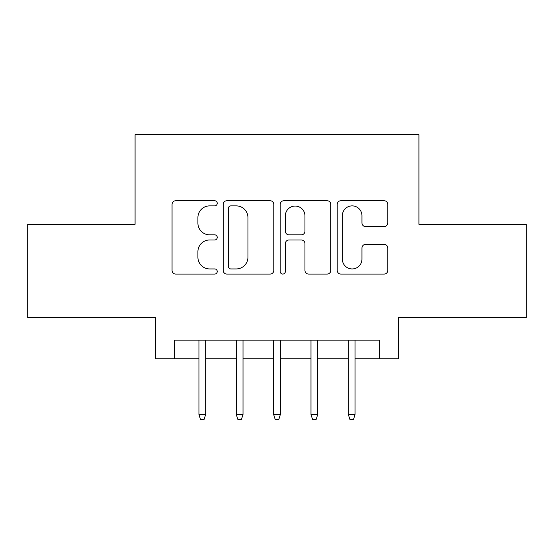 <?xml version="1.0" encoding="UTF-8"?>
<svg xmlns="http://www.w3.org/2000/svg" width="554" height="554" viewBox="0 0 554 554"><rect width="100%" height="100%" fill="white"/><g stroke="black" fill="none" stroke-linecap="round" stroke-linejoin="round"><path stroke-width="0.83" d="M217.244 203.318A2.569 2.569 0 0 0 214.675 200.749L175.729 200.749A3.663 3.663 0 0 0 172.059 204.419L172.059 270.407A3.663 3.663 0 0 0 175.729 274.071L214.675 274.071A2.569 2.569 0 0 0 217.244 271.502A2.569 2.569 0 0 0 214.675 268.939L209.641 268.939A11.731 11.731 0 0 1 197.91 257.208L197.91 251.71A11.731 11.731 0 0 1 209.641 239.979L214.675 239.979A2.569 2.569 0 0 0 217.244 237.41A2.569 2.569 0 0 0 214.675 234.848L209.641 234.848A11.731 11.731 0 0 1 197.91 223.117L197.91 217.611A11.731 11.731 0 0 1 209.641 205.88L214.675 205.88A2.569 2.569 0 0 0 217.244 203.318M384.137 226.593A3.663 3.663 0 0 0 387.807 222.93L387.807 204.419A3.663 3.663 0 0 0 384.137 200.749L340.883 200.749A3.663 3.663 0 0 0 337.213 204.419L337.213 270.407A3.663 3.663 0 0 0 340.883 274.071L384.137 274.071A3.663 3.663 0 0 0 387.807 270.407L387.807 248.04A3.663 3.663 0 0 0 384.137 244.376L365.626 244.376A3.663 3.663 0 0 0 361.956 248.04L361.956 259.133A9.806 9.806 0 0 1 352.15 268.939A9.806 9.806 0 0 1 342.344 259.133L342.344 215.693A9.806 9.806 0 0 1 352.15 205.88A9.806 9.806 0 0 1 361.956 215.693L361.956 222.93A3.663 3.663 0 0 0 365.626 226.593L384.137 226.593M174.295 358.791L174.295 340.121L379.705 340.121L379.705 358.791L398.381 358.791L398.381 317.712L526.3 317.712L526.3 224.342L418.921 224.342L418.921 134.705L135.079 134.705L135.079 224.342L27.7 224.342L27.7 317.712L155.619 317.712L155.619 358.791L198.941 358.791M273.794 204.419A3.663 3.663 0 0 0 270.123 200.749L226.87 200.749A3.663 3.663 0 0 0 223.2 204.419L223.2 270.407A3.663 3.663 0 0 0 226.87 274.071L270.123 274.071A3.663 3.663 0 0 0 273.794 270.407L273.794 204.419M283.877 200.749L327.13 200.749A3.663 3.663 0 0 1 330.8 204.419L330.8 270.407A3.663 3.663 0 0 1 327.13 274.071L308.62 274.071A3.663 3.663 0 0 1 304.956 270.407L304.956 243.642A3.663 3.663 0 0 0 301.286 239.979L289.008 239.979A3.663 3.663 0 0 0 285.338 243.642L285.338 271.502A2.569 2.569 0 0 1 282.775 274.071A2.569 2.569 0 0 1 280.206 271.502L280.206 204.419A3.663 3.663 0 0 1 283.877 200.749M205.666 358.791L236.288 358.791M243.012 358.791L273.641 358.791M280.359 358.791L310.988 358.791M317.712 358.791L348.334 358.791M355.059 358.791L379.705 358.791M230.9 205.88A2.569 2.569 0 0 0 228.331 208.449L228.331 266.37A2.569 2.569 0 0 0 230.9 268.939L236.219 268.939A11.731 11.731 0 0 0 247.95 257.208L247.95 217.611A11.731 11.731 0 0 0 236.219 205.88L230.9 205.88M304.956 215.873A9.806 9.806 0 0 0 295.144 206.067A9.806 9.806 0 0 0 285.338 215.873L285.338 231.177A3.663 3.663 0 0 0 289.008 234.848L301.286 234.848A3.663 3.663 0 0 0 304.956 231.177L304.956 215.873M198.941 414.44L200.437 419.295L204.17 419.295L205.666 414.44L198.941 414.44L198.941 340.121M205.666 414.44L205.666 340.121M236.288 414.44L237.784 419.295L241.516 419.295L243.012 414.44L236.288 414.44L236.288 340.121M243.012 414.44L243.012 340.121M273.641 414.44L275.13 419.295L278.87 419.295L280.359 414.44L273.641 414.44L273.641 340.121M280.359 414.44L280.359 340.121M310.988 414.44L312.484 419.295L316.216 419.295L317.712 414.44L310.988 414.44L310.988 340.121M317.712 414.44L317.712 340.121M348.334 414.44L349.83 419.295L353.563 419.295L355.059 414.44L348.334 414.44L348.334 340.121M355.059 414.44L355.059 340.121"/></g></svg>
